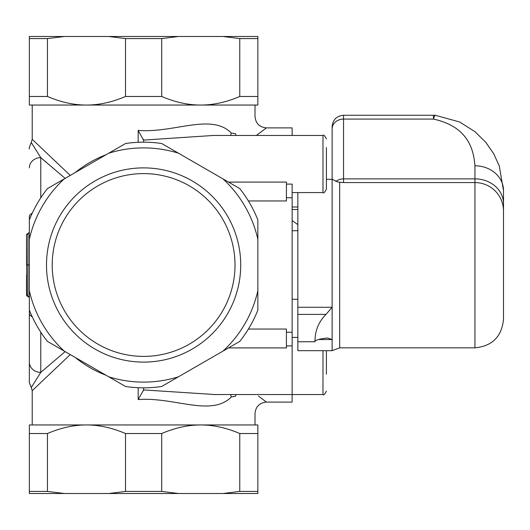 <?xml version="1.0" encoding="UTF-8"?>
<svg xmlns="http://www.w3.org/2000/svg" width="530" height="530" viewBox="0 0 530 530"><rect width="100%" height="100%" fill="white"/><g stroke="black" fill="none" stroke-linecap="round" stroke-linejoin="round"><path stroke-width="0.79" d="M326.407 138.88C324.685 135.614 323.538 134.474 322.982 135.455L322.982 192.576C323.538 193.556 324.685 192.416 326.407 189.15L326.407 147.525M263.953 400.216L266.424 402.098L292.136 402.104L292.136 184.095L286.425 184.095M322.982 135.455L292.136 135.455L292.136 127.896L266.424 127.896C259.495 127.207 255.685 123.404 255.003 116.474L255.003 105.046M503.5 210.993L503.5 190.528A28.56 24.738 180 0 0 474.94 165.791L474.94 347.832C492.284 346.143 501.804 336.616 503.5 319.272L503.5 210.993A28.56 28.421 180 0 0 474.94 182.572L343.546 182.572L339.677 182.214L339.677 347.832L332.125 350.688L332.125 128.976L332.125 179.312L326.407 179.312M297.847 192.576L297.847 350.688L332.125 350.688M435.594 115.341A28.56 3.584 94.2 0 0 435.534 115.335A28.56 3.584 94.2 0 0 433.447 119.084C467.751 126.564 473.661 149.016 474.94 165.791M343.546 182.572L343.546 115.255L433.447 115.255A28.56 28.56 0 0 1 435.534 115.335L459.689 121.999L475.019 131.725L485.758 142.305L493.675 153.66L499.267 165.976L503.5 190.528L503.5 224.72M343.546 115.255C336.61 115.931 332.8 119.74 332.125 126.683L332.125 128.976A11.428 9.898 0 0 1 343.546 119.084L433.447 119.084L433.447 115.255M297.847 224.607L292.136 220.566M314.986 341.631C315.085 340.267 318.755 339.107 326.003 338.147L327.653 338.047L332.125 339.538L318.49 339.538M297.847 307.267L332.125 307.267L326.003 314.396C318.755 321.697 315.085 330.515 314.986 340.843L314.986 341.751L297.847 341.751M337.531 181.962L339.677 182.214M248.404 200.943L286.425 200.943L286.425 182.088L228.51 182.088M228.51 347.912L286.425 347.912L286.425 329.057L248.404 329.057M257.858 491.423L239.765 491.423L222.998 493.503L257.858 493.503L257.858 424.954L29.355 424.954L29.355 433.52L47.448 433.52C60.937 427.776 73.948 424.921 86.483 424.954C99.017 424.921 112.029 427.776 125.517 433.52L125.517 491.423L108.743 493.503L178.471 493.503L161.703 491.423L125.517 491.423M29.355 433.52L29.355 493.503L64.223 493.503L47.448 491.423L47.448 433.52M47.448 491.423L29.355 491.423M161.703 491.423L161.703 433.52C175.185 427.776 188.196 424.921 200.731 424.954C213.272 424.921 226.284 427.776 239.765 433.52L239.765 491.423M125.517 433.52L161.703 433.52M239.765 433.52L257.858 433.52M222.998 493.503L178.471 493.503M108.743 493.503L64.223 493.503M143.61 387.821L143.61 389.656M29.355 38.577L47.448 38.577L64.223 36.497L29.355 36.497L29.355 105.046L257.858 105.046L257.858 36.497L222.998 36.497L239.765 38.577L257.858 38.577M47.448 188.594A122.821 122.821 0 0 0 29.355 219.93L29.355 239.295A117.11 117.11 0 0 1 64.223 178.908L47.448 188.594M125.517 143.517L108.743 153.203A117.11 117.11 0 0 1 178.471 153.203L161.703 143.517A122.821 122.821 0 0 0 125.517 143.517M239.765 188.594L222.998 178.908A117.11 117.11 0 0 1 257.858 239.295L257.858 219.93A122.821 122.821 0 0 0 239.765 188.594M257.858 310.07L257.858 290.705A117.11 117.11 0 0 1 222.998 351.092L239.765 341.406A122.821 122.821 0 0 0 257.858 310.07M29.355 290.705L29.355 310.07A122.821 122.821 0 0 0 47.448 341.406L64.223 351.092A117.11 117.11 0 0 1 29.355 290.705L29.355 239.295M108.743 376.797L125.517 386.483A122.821 122.821 0 0 0 161.703 386.483L178.471 376.797A117.11 117.11 0 0 1 108.743 376.797L64.223 351.092M178.471 376.797L222.998 351.092M257.858 290.705L257.858 239.295M222.998 178.908L178.471 153.203M108.743 153.203L64.223 178.908M108.743 36.497L125.517 38.577L161.703 38.577L178.471 36.497L64.223 36.497M125.517 38.577L125.517 96.48C112.029 102.224 99.017 105.079 86.483 105.046C73.948 105.079 60.937 102.224 47.448 96.48L29.355 96.48M47.448 96.48L47.448 38.577M239.765 38.577L239.765 96.48C226.284 102.224 213.272 105.079 200.731 105.046C188.196 105.079 175.185 102.224 161.703 96.48L125.517 96.48M161.703 96.48L161.703 38.577M257.858 96.48L239.765 96.48M178.471 36.497L222.998 36.497M143.61 167.884A97.116 97.116 0 0 0 59.506 313.555A97.116 97.116 0 0 0 227.708 313.555A97.116 97.116 0 0 0 143.61 167.884M143.61 173.602A91.398 91.398 0 0 1 222.766 310.699A91.398 91.398 0 0 1 64.455 310.699A91.398 91.398 0 0 1 143.61 173.602M29.355 310.07L29.355 381.163C28.872 381.255 29.508 383.362 31.263 387.503L40.784 372.378L40.784 332.171M31.25 387.509L32.211 390.676L70.265 354.583M65.15 351.628L40.777 372.378A11.428 10.229 0 0 1 29.355 362.149M214.975 394.545L143.597 389.921L138.171 399.58C173.886 396.698 211.338 417.223 231.345 396.943L235.519 396.321C261.151 418.846 261.151 418.846 235.519 396.321A11.428 8.639 -52.3 0 1 236.089 394.545M236.089 135.455A11.428 8.639 52.3 0 1 235.519 133.679L231.345 133.056C211.338 112.764 173.886 133.315 138.171 130.42L143.61 140.344L143.425 139.324M255.003 424.954L255.003 413.526C255.685 406.596 259.495 402.793 266.424 402.098L258.408 396.042M230.676 394.545A11.428 7.566 -136.3 0 0 231.345 396.943M143.425 390.676L143.597 389.914M143.603 140.079L213.59 135.455M143.61 140.344L143.61 142.179M256.394 135.455L266.424 127.902M263.953 129.784L258.408 133.957M235.519 133.679C261.151 111.154 261.151 111.154 235.519 133.679M230.676 135.455A11.428 7.566 136.3 0 1 231.345 133.056M26.5 265L27.931 265L26.5 265L26.5 235.009L26.805 295.873M26.52 234.77L26.5 255.003M26.5 274.997L26.52 295.23M26.957 233.962L28.766 233.306M26.957 296.038L27.931 296.422L27.931 233.578L26.5 235.009L26.805 234.127M26.5 294.991L28.766 296.694M29.335 232.398L27.931 233.578M29.335 297.602L27.931 296.422M27.931 265L29.355 265M40.784 157.629L65.15 178.371L42.48 159.106M75.227 357.445C84.621 365.097 94.91 371.04 106.093 375.267M70.265 175.417L32.217 139.33L31.263 142.497C29.508 146.644 28.872 148.758 29.355 148.837M106.093 154.733C94.91 158.96 84.621 164.903 75.227 172.555M32.237 213.212A11.428 5.095 0 0 0 29.355 216.598L29.355 219.93M29.355 167.851A11.428 10.229 0 0 1 40.784 157.622L31.263 142.497M32.237 316.788A11.428 5.095 180 0 1 29.355 313.402M292.136 299.278L297.847 299.278M326.407 374.233L326.407 350.688L326.407 374.233M335.815 181.492A11.428 9.898 0 0 1 343.546 178.882L474.94 178.882A28.56 24.738 0 0 1 503.5 203.619M297.847 209.502L292.136 209.502M297.847 314.396L326.003 314.396M286.425 345.904L292.136 345.904M286.425 332.264L292.136 332.264M286.425 197.736L292.136 197.736M138.171 387.702L138.171 399.58M138.171 130.42L138.171 142.298M40.784 197.829L40.784 157.622M322.982 350.688L322.982 394.545L213.484 394.545M322.982 192.576L292.136 192.576M339.677 347.832L474.94 347.832M338.034 182.048L332.125 179.312M297.847 206.992L292.136 206.992M213.51 135.455L292.136 135.455M214.637 394.545L213.451 394.558M32.211 424.954L32.211 390.676M32.211 105.046L32.211 139.33M292.136 230.722L297.847 230.722M297.847 337.424L292.136 337.424M322.982 394.545C323.538 395.526 324.685 394.386 326.407 391.12"/></g></svg>
